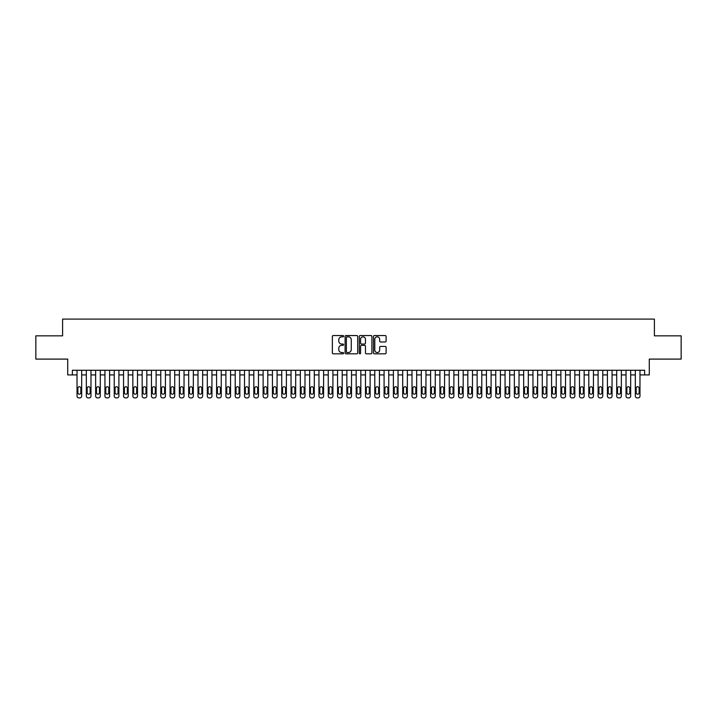 <?xml version="1.0" encoding="UTF-8"?>
<svg xmlns="http://www.w3.org/2000/svg" width="717" height="717" viewBox="0 0 717 717"><rect width="100%" height="100%" fill="white"/><g stroke="black" fill="none" stroke-linecap="round" stroke-linejoin="round"><path stroke-width="1.08" d="M343.613 336.192A0.636 0.636 0 0 0 342.977 335.547L333.271 335.547A0.914 0.914 0 0 0 332.356 336.461L332.356 352.898A0.914 0.914 0 0 0 333.271 353.813L342.977 353.813A0.636 0.636 0 0 0 343.613 353.176A0.636 0.636 0 0 0 342.977 352.54L341.713 352.54A2.922 2.922 0 0 1 338.791 349.618L338.791 348.247A2.922 2.922 0 0 1 341.713 345.325L342.977 345.325A0.636 0.636 0 0 0 343.613 344.68A0.636 0.636 0 0 0 342.977 344.043L341.713 344.043A2.922 2.922 0 0 1 338.791 341.122L338.791 339.75A2.922 2.922 0 0 1 341.713 336.829L342.977 336.829A0.636 0.636 0 0 0 343.613 336.192M385.19 341.991A0.914 0.914 0 0 0 386.105 341.077L386.105 336.461A0.914 0.914 0 0 0 385.19 335.547L374.417 335.547A0.914 0.914 0 0 0 373.503 336.461L373.503 352.898A0.914 0.914 0 0 0 374.417 353.813L385.19 353.813A0.914 0.914 0 0 0 386.105 352.898L386.105 347.333A0.914 0.914 0 0 0 385.19 346.419L380.584 346.419A0.914 0.914 0 0 0 379.669 347.333L379.669 350.093A2.447 2.447 0 0 1 377.223 352.54A2.447 2.447 0 0 1 374.785 350.093L374.785 339.266A2.447 2.447 0 0 1 377.223 336.829A2.447 2.447 0 0 1 379.669 339.266L379.669 341.077A0.914 0.914 0 0 0 380.584 341.991L385.19 341.991M644.628 374.919L649.279 374.919L649.279 359.1L681.15 359.1L681.15 335.843L654.397 335.843L654.397 319.092L62.603 319.092L62.603 335.843L35.85 335.843L35.85 359.1L67.721 359.1L67.721 374.919L77.024 374.919L77.024 396.044A1.864 1.864 0 0 0 78.888 397.908L79.82 397.908A1.864 1.864 0 0 0 81.675 396.044L81.675 374.919L86.327 374.919L86.327 396.044A1.864 1.864 0 0 0 88.191 397.908L89.123 397.908A1.864 1.864 0 0 0 90.978 396.044L90.978 374.919L95.639 374.919L95.639 396.044A1.864 1.864 0 0 0 97.494 397.908L98.426 397.908A1.864 1.864 0 0 0 100.29 396.044L100.29 374.919L104.942 374.919L104.942 396.044A1.864 1.864 0 0 0 106.797 397.908L107.729 397.908A1.864 1.864 0 0 0 109.593 396.044L109.593 374.919L114.245 374.919L114.245 396.044A1.864 1.864 0 0 0 116.109 397.908L117.032 397.908A1.864 1.864 0 0 0 118.897 396.044L118.897 374.919L123.548 374.919L123.548 396.044A1.864 1.864 0 0 0 125.412 397.908L126.344 397.908A1.864 1.864 0 0 0 128.2 396.044L128.2 374.919L132.851 374.919L132.851 396.044A1.864 1.864 0 0 0 134.715 397.908L135.647 397.908A1.864 1.864 0 0 0 137.503 396.044L137.503 374.919L142.163 374.919L142.163 396.044A1.864 1.864 0 0 0 144.018 397.908L144.951 397.908A1.864 1.864 0 0 0 146.815 396.044L146.815 374.919L151.466 374.919L151.466 396.044A1.864 1.864 0 0 0 153.321 397.908L154.254 397.908A1.864 1.864 0 0 0 156.118 396.044L156.118 374.919L160.769 374.919L160.769 396.044A1.864 1.864 0 0 0 162.634 397.908L163.557 397.908A1.864 1.864 0 0 0 165.421 396.044L165.421 374.919L170.072 374.919L170.072 396.044A1.864 1.864 0 0 0 171.937 397.908L172.869 397.908A1.864 1.864 0 0 0 174.724 396.044L174.724 374.919L179.375 374.919L179.375 396.044A1.864 1.864 0 0 0 181.24 397.908L182.172 397.908A1.864 1.864 0 0 0 184.036 396.044L184.036 374.919L188.688 374.919L188.688 396.044A1.864 1.864 0 0 0 190.543 397.908L191.475 397.908A1.864 1.864 0 0 0 193.339 396.044L193.339 374.919L197.991 374.919L197.991 396.044A1.864 1.864 0 0 0 199.846 397.908L200.778 397.908A1.864 1.864 0 0 0 202.642 396.044L202.642 374.919L207.294 374.919L207.294 396.044A1.864 1.864 0 0 0 209.158 397.908L210.09 397.908A1.864 1.864 0 0 0 211.945 396.044L211.945 374.919L216.597 374.919L216.597 396.044A1.864 1.864 0 0 0 218.461 397.908L219.393 397.908A1.864 1.864 0 0 0 221.248 396.044L221.248 374.919L225.9 374.919L225.9 396.044A1.864 1.864 0 0 0 227.764 397.908L228.696 397.908A1.864 1.864 0 0 0 230.56 396.044L230.56 374.919L235.212 374.919L235.212 396.044A1.864 1.864 0 0 0 237.067 397.908L237.999 397.908A1.864 1.864 0 0 0 239.863 396.044L239.863 374.919L244.515 374.919L244.515 396.044A1.864 1.864 0 0 0 246.379 397.908L247.302 397.908A1.864 1.864 0 0 0 249.166 396.044L249.166 374.919L253.818 374.919L253.818 396.044A1.864 1.864 0 0 0 255.682 397.908L256.614 397.908A1.864 1.864 0 0 0 258.47 396.044L258.47 374.919L263.121 374.919L263.121 396.044A1.864 1.864 0 0 0 264.985 397.908L265.917 397.908A1.864 1.864 0 0 0 267.773 396.044L267.773 374.919L272.433 374.919L272.433 396.044A1.864 1.864 0 0 0 274.288 397.908L275.22 397.908A1.864 1.864 0 0 0 277.085 396.044L277.085 374.919L281.736 374.919L281.736 396.044A1.864 1.864 0 0 0 283.591 397.908L284.524 397.908A1.864 1.864 0 0 0 286.388 396.044L286.388 374.919L291.039 374.919L291.039 396.044A1.864 1.864 0 0 0 292.903 397.908L293.827 397.908A1.864 1.864 0 0 0 295.691 396.044L295.691 374.919L300.342 374.919L300.342 396.044A1.864 1.864 0 0 0 302.207 397.908L303.139 397.908A1.864 1.864 0 0 0 304.994 396.044L304.994 374.919L309.645 374.919L309.645 396.044A1.864 1.864 0 0 0 311.51 397.908L312.442 397.908A1.864 1.864 0 0 0 314.297 396.044L314.297 374.919L318.957 374.919L318.957 396.044A1.864 1.864 0 0 0 320.813 397.908L321.745 397.908A1.864 1.864 0 0 0 323.609 396.044L323.609 374.919L328.261 374.919L328.261 396.044A1.864 1.864 0 0 0 330.116 397.908L331.048 397.908A1.864 1.864 0 0 0 332.912 396.044L332.912 374.919L337.564 374.919L337.564 396.044A1.864 1.864 0 0 0 339.428 397.908L340.351 397.908A1.864 1.864 0 0 0 342.215 396.044L342.215 374.919L346.867 374.919L346.867 396.044A1.864 1.864 0 0 0 348.731 397.908L349.663 397.908A1.864 1.864 0 0 0 351.518 396.044L351.518 374.919L356.17 374.919L356.17 396.044A1.864 1.864 0 0 0 358.034 397.908L358.966 397.908A1.864 1.864 0 0 0 360.83 396.044L360.83 374.919L365.482 374.919L365.482 396.044A1.864 1.864 0 0 0 367.337 397.908L368.269 397.908A1.864 1.864 0 0 0 370.133 396.044L370.133 374.919L374.785 374.919L374.785 396.044A1.864 1.864 0 0 0 376.649 397.908L377.572 397.908A1.864 1.864 0 0 0 379.436 396.044L379.436 374.919L384.088 374.919L384.088 396.044A1.864 1.864 0 0 0 385.952 397.908L386.884 397.908A1.864 1.864 0 0 0 388.739 396.044L388.739 374.919L393.391 374.919L393.391 396.044A1.864 1.864 0 0 0 395.255 397.908L396.187 397.908A1.864 1.864 0 0 0 398.043 396.044L398.043 374.919L402.703 374.919L402.703 396.044A1.864 1.864 0 0 0 404.558 397.908L405.49 397.908A1.864 1.864 0 0 0 407.355 396.044L407.355 374.919L412.006 374.919L412.006 396.044A1.864 1.864 0 0 0 413.861 397.908L414.793 397.908A1.864 1.864 0 0 0 416.658 396.044L416.658 374.919L421.309 374.919L421.309 396.044A1.864 1.864 0 0 0 423.173 397.908L424.097 397.908A1.864 1.864 0 0 0 425.961 396.044L425.961 374.919L430.612 374.919L430.612 396.044A1.864 1.864 0 0 0 432.476 397.908L433.409 397.908A1.864 1.864 0 0 0 435.264 396.044L435.264 374.919L439.915 374.919L439.915 396.044A1.864 1.864 0 0 0 441.78 397.908L442.712 397.908A1.864 1.864 0 0 0 444.567 396.044L444.567 374.919L449.227 374.919L449.227 396.044A1.864 1.864 0 0 0 451.083 397.908L452.015 397.908A1.864 1.864 0 0 0 453.879 396.044L453.879 374.919L458.53 374.919L458.53 396.044A1.864 1.864 0 0 0 460.386 397.908L461.318 397.908A1.864 1.864 0 0 0 463.182 396.044L463.182 374.919L467.834 374.919L467.834 396.044A1.864 1.864 0 0 0 469.698 397.908L470.621 397.908A1.864 1.864 0 0 0 472.485 396.044L472.485 374.919L477.137 374.919L477.137 396.044A1.864 1.864 0 0 0 479.001 397.908L479.933 397.908A1.864 1.864 0 0 0 481.788 396.044L481.788 374.919L486.44 374.919L486.44 396.044A1.864 1.864 0 0 0 488.304 397.908L489.236 397.908A1.864 1.864 0 0 0 491.1 396.044L491.1 374.919L495.752 374.919L495.752 396.044A1.864 1.864 0 0 0 497.607 397.908L498.539 397.908A1.864 1.864 0 0 0 500.403 396.044L500.403 374.919L505.055 374.919L505.055 396.044A1.864 1.864 0 0 0 506.91 397.908L507.842 397.908A1.864 1.864 0 0 0 509.706 396.044L509.706 374.919L514.358 374.919L514.358 396.044A1.864 1.864 0 0 0 516.222 397.908L517.154 397.908A1.864 1.864 0 0 0 519.009 396.044L519.009 374.919L523.661 374.919L523.661 396.044A1.864 1.864 0 0 0 525.525 397.908L526.457 397.908A1.864 1.864 0 0 0 528.312 396.044L528.312 374.919L532.964 374.919L532.964 396.044A1.864 1.864 0 0 0 534.828 397.908L535.76 397.908A1.864 1.864 0 0 0 537.625 396.044L537.625 374.919L542.276 374.919L542.276 396.044A1.864 1.864 0 0 0 544.131 397.908L545.063 397.908A1.864 1.864 0 0 0 546.928 396.044L546.928 374.919L551.579 374.919L551.579 396.044A1.864 1.864 0 0 0 553.443 397.908L554.366 397.908A1.864 1.864 0 0 0 556.231 396.044L556.231 374.919L560.882 374.919L560.882 396.044A1.864 1.864 0 0 0 562.746 397.908L563.679 397.908A1.864 1.864 0 0 0 565.534 396.044L565.534 374.919L570.185 374.919L570.185 396.044A1.864 1.864 0 0 0 572.049 397.908L572.982 397.908A1.864 1.864 0 0 0 574.837 396.044L574.837 374.919L579.497 374.919L579.497 396.044A1.864 1.864 0 0 0 581.353 397.908L582.285 397.908A1.864 1.864 0 0 0 584.149 396.044L584.149 374.919L588.8 374.919L588.8 396.044A1.864 1.864 0 0 0 590.656 397.908L591.588 397.908A1.864 1.864 0 0 0 593.452 396.044L593.452 374.919L598.103 374.919L598.103 396.044A1.864 1.864 0 0 0 599.968 397.908L600.891 397.908A1.864 1.864 0 0 0 602.755 396.044L602.755 374.919L607.407 374.919L607.407 396.044A1.864 1.864 0 0 0 609.271 397.908L610.203 397.908A1.864 1.864 0 0 0 612.058 396.044L612.058 374.919L616.71 374.919L616.71 396.044A1.864 1.864 0 0 0 618.574 397.908L619.506 397.908A1.864 1.864 0 0 0 621.361 396.044L621.361 374.919L626.022 374.919L626.022 396.044A1.864 1.864 0 0 0 627.877 397.908L628.809 397.908A1.864 1.864 0 0 0 630.673 396.044L630.673 374.919L635.325 374.919L635.325 396.044A1.864 1.864 0 0 0 637.18 397.908L638.112 397.908A1.864 1.864 0 0 0 639.976 396.044L639.976 374.919L644.628 374.919L644.628 370.268L72.372 370.268L72.372 374.919M357.702 336.461A0.914 0.914 0 0 0 356.788 335.547L346.006 335.547A0.914 0.914 0 0 0 345.101 336.461L345.101 352.898A0.914 0.914 0 0 0 346.006 353.813L356.788 353.813A0.914 0.914 0 0 0 357.702 352.898L357.702 336.461M360.212 335.547L370.994 335.547A0.914 0.914 0 0 1 371.899 336.461L371.899 352.898A0.914 0.914 0 0 1 370.994 353.813L366.378 353.813A0.914 0.914 0 0 1 365.464 352.898L365.464 346.23A0.914 0.914 0 0 0 364.55 345.325L361.493 345.325A0.914 0.914 0 0 0 360.579 346.23L360.579 353.176A0.636 0.636 0 0 1 359.943 353.813A0.636 0.636 0 0 1 359.298 353.176L359.298 336.461A0.914 0.914 0 0 1 360.212 335.547M347.019 336.829A0.636 0.636 0 0 0 346.374 337.465L346.374 351.895A0.636 0.636 0 0 0 347.019 352.54L348.337 352.54A2.922 2.922 0 0 0 351.258 349.618L351.258 339.75A2.922 2.922 0 0 0 348.337 336.829L347.019 336.829M365.464 339.32A2.447 2.447 0 0 0 363.017 336.873A2.447 2.447 0 0 0 360.579 339.32L360.579 343.129A0.914 0.914 0 0 0 361.493 344.043L364.55 344.043A0.914 0.914 0 0 0 365.464 343.129L365.464 339.32M81.675 370.268L81.675 396.044M77.024 370.268L77.024 396.044M80.842 392.692A1.488 1.488 0 0 1 79.354 394.189A1.488 1.488 0 0 1 77.866 392.692L77.866 388.229A1.488 1.488 0 0 1 79.354 386.741A1.488 1.488 0 0 1 80.842 388.229L80.842 392.692M78.888 397.908L79.82 397.908M90.978 370.268L90.978 396.044M86.327 370.268L86.327 396.044M90.145 392.692A1.488 1.488 0 0 1 88.657 394.189A1.488 1.488 0 0 1 87.169 392.692L87.169 388.229A1.488 1.488 0 0 1 88.657 386.741A1.488 1.488 0 0 1 90.145 388.229L90.145 392.692M88.191 397.908L89.123 397.908M100.29 370.268L100.29 396.044M95.639 370.268L95.639 396.044M99.448 392.692A1.488 1.488 0 0 1 97.96 394.189A1.488 1.488 0 0 1 96.472 392.692L96.472 388.229A1.488 1.488 0 0 1 97.96 386.741A1.488 1.488 0 0 1 99.448 388.229L99.448 392.692M97.494 397.908L98.426 397.908M109.593 370.268L109.593 396.044M104.942 370.268L104.942 396.044M108.751 392.692A1.488 1.488 0 0 1 107.263 394.189A1.488 1.488 0 0 1 105.775 392.692L105.775 388.229A1.488 1.488 0 0 1 107.263 386.741A1.488 1.488 0 0 1 108.751 388.229L108.751 392.692M106.797 397.908L107.729 397.908M118.897 370.268L118.897 396.044M114.245 370.268L114.245 396.044M118.063 392.692A1.488 1.488 0 0 1 116.566 394.189A1.488 1.488 0 0 1 115.079 392.692L115.079 388.229A1.488 1.488 0 0 1 116.566 386.741A1.488 1.488 0 0 1 118.063 388.229L118.063 392.692M116.109 397.908L117.032 397.908M128.2 370.268L128.2 396.044M123.548 370.268L123.548 396.044M127.366 392.692A1.488 1.488 0 0 1 125.878 394.189A1.488 1.488 0 0 1 124.391 392.692L124.391 388.229A1.488 1.488 0 0 1 125.878 386.741A1.488 1.488 0 0 1 127.366 388.229L127.366 392.692M125.412 397.908L126.344 397.908M137.503 370.268L137.503 396.044M132.851 370.268L132.851 396.044M136.669 392.692A1.488 1.488 0 0 1 135.181 394.189A1.488 1.488 0 0 1 133.694 392.692L133.694 388.229A1.488 1.488 0 0 1 135.181 386.741A1.488 1.488 0 0 1 136.669 388.229L136.669 392.692M134.715 397.908L135.647 397.908M146.815 370.268L146.815 396.044M142.163 370.268L142.163 396.044M145.972 392.692A1.488 1.488 0 0 1 144.484 394.189A1.488 1.488 0 0 1 142.997 392.692L142.997 388.229A1.488 1.488 0 0 1 144.484 386.741A1.488 1.488 0 0 1 145.972 388.229L145.972 392.692M144.018 397.908L144.951 397.908M156.118 370.268L156.118 396.044M151.466 370.268L151.466 396.044M155.275 392.692A1.488 1.488 0 0 1 153.788 394.189A1.488 1.488 0 0 1 152.3 392.692L152.3 388.229A1.488 1.488 0 0 1 153.788 386.741A1.488 1.488 0 0 1 155.275 388.229L155.275 392.692M153.321 397.908L154.254 397.908M165.421 370.268L165.421 396.044M160.769 370.268L160.769 396.044M164.587 392.692A1.488 1.488 0 0 1 163.1 394.189A1.488 1.488 0 0 1 161.603 392.692L161.603 388.229A1.488 1.488 0 0 1 163.1 386.741A1.488 1.488 0 0 1 164.587 388.229L164.587 392.692M162.634 397.908L163.557 397.908M174.724 370.268L174.724 396.044M170.072 370.268L170.072 396.044M173.89 392.692A1.488 1.488 0 0 1 172.403 394.189A1.488 1.488 0 0 1 170.915 392.692L170.915 388.229A1.488 1.488 0 0 1 172.403 386.741A1.488 1.488 0 0 1 173.89 388.229L173.89 392.692M171.937 397.908L172.869 397.908M184.036 370.268L184.036 396.044M179.375 370.268L179.375 396.044M183.194 392.692A1.488 1.488 0 0 1 181.706 394.189A1.488 1.488 0 0 1 180.218 392.692L180.218 388.229A1.488 1.488 0 0 1 181.706 386.741A1.488 1.488 0 0 1 183.194 388.229L183.194 392.692M181.24 397.908L182.172 397.908M193.339 370.268L193.339 396.044M188.688 370.268L188.688 396.044M192.497 392.692A1.488 1.488 0 0 1 191.009 394.189A1.488 1.488 0 0 1 189.521 392.692L189.521 388.229A1.488 1.488 0 0 1 191.009 386.741A1.488 1.488 0 0 1 192.497 388.229L192.497 392.692M190.543 397.908L191.475 397.908M202.642 370.268L202.642 396.044M197.991 370.268L197.991 396.044M201.809 392.692A1.488 1.488 0 0 1 200.312 394.189A1.488 1.488 0 0 1 198.824 392.692L198.824 388.229A1.488 1.488 0 0 1 200.312 386.741A1.488 1.488 0 0 1 201.809 388.229L201.809 392.692M199.846 397.908L200.778 397.908M211.945 370.268L211.945 396.044M207.294 370.268L207.294 396.044M211.112 392.692A1.488 1.488 0 0 1 209.624 394.189A1.488 1.488 0 0 1 208.127 392.692L208.127 388.229A1.488 1.488 0 0 1 209.624 386.741A1.488 1.488 0 0 1 211.112 388.229L211.112 392.692M209.158 397.908L210.09 397.908M221.248 370.268L221.248 396.044M216.597 370.268L216.597 396.044M220.415 392.692A1.488 1.488 0 0 1 218.927 394.189A1.488 1.488 0 0 1 217.439 392.692L217.439 388.229A1.488 1.488 0 0 1 218.927 386.741A1.488 1.488 0 0 1 220.415 388.229L220.415 392.692M218.461 397.908L219.393 397.908M230.56 370.268L230.56 396.044M225.9 370.268L225.9 396.044M229.718 392.692A1.488 1.488 0 0 1 228.23 394.189A1.488 1.488 0 0 1 226.742 392.692L226.742 388.229A1.488 1.488 0 0 1 228.23 386.741A1.488 1.488 0 0 1 229.718 388.229L229.718 392.692M227.764 397.908L228.696 397.908M239.863 370.268L239.863 396.044M235.212 370.268L235.212 396.044M239.021 392.692A1.488 1.488 0 0 1 237.533 394.189A1.488 1.488 0 0 1 236.045 392.692L236.045 388.229A1.488 1.488 0 0 1 237.533 386.741A1.488 1.488 0 0 1 239.021 388.229L239.021 392.692M237.067 397.908L237.999 397.908M249.166 370.268L249.166 396.044M244.515 370.268L244.515 396.044M248.333 392.692A1.488 1.488 0 0 1 246.836 394.189A1.488 1.488 0 0 1 245.348 392.692L245.348 388.229A1.488 1.488 0 0 1 246.836 386.741A1.488 1.488 0 0 1 248.333 388.229L248.333 392.692M246.379 397.908L247.302 397.908M258.47 370.268L258.47 396.044M253.818 370.268L253.818 396.044M257.636 392.692A1.488 1.488 0 0 1 256.148 394.189A1.488 1.488 0 0 1 254.66 392.692L254.66 388.229A1.488 1.488 0 0 1 256.148 386.741A1.488 1.488 0 0 1 257.636 388.229L257.636 392.692M255.682 397.908L256.614 397.908M267.773 370.268L267.773 396.044M263.121 370.268L263.121 396.044M266.939 392.692A1.488 1.488 0 0 1 265.451 394.189A1.488 1.488 0 0 1 263.964 392.692L263.964 388.229A1.488 1.488 0 0 1 265.451 386.741A1.488 1.488 0 0 1 266.939 388.229L266.939 392.692M264.985 397.908L265.917 397.908M277.085 370.268L277.085 396.044M272.433 370.268L272.433 396.044M276.242 392.692A1.488 1.488 0 0 1 274.754 394.189A1.488 1.488 0 0 1 273.267 392.692L273.267 388.229A1.488 1.488 0 0 1 274.754 386.741A1.488 1.488 0 0 1 276.242 388.229L276.242 392.692M274.288 397.908L275.22 397.908M286.388 370.268L286.388 396.044M281.736 370.268L281.736 396.044M285.545 392.692A1.488 1.488 0 0 1 284.057 394.189A1.488 1.488 0 0 1 282.57 392.692L282.57 388.229A1.488 1.488 0 0 1 284.057 386.741A1.488 1.488 0 0 1 285.545 388.229L285.545 392.692M283.591 397.908L284.524 397.908M295.691 370.268L295.691 396.044M291.039 370.268L291.039 396.044M294.857 392.692A1.488 1.488 0 0 1 293.37 394.189A1.488 1.488 0 0 1 291.873 392.692L291.873 388.229A1.488 1.488 0 0 1 293.37 386.741A1.488 1.488 0 0 1 294.857 388.229L294.857 392.692M292.903 397.908L293.827 397.908M304.994 370.268L304.994 396.044M300.342 370.268L300.342 396.044M304.16 392.692A1.488 1.488 0 0 1 302.673 394.189A1.488 1.488 0 0 1 301.185 392.692L301.185 388.229A1.488 1.488 0 0 1 302.673 386.741A1.488 1.488 0 0 1 304.16 388.229L304.16 392.692M302.207 397.908L303.139 397.908M314.297 370.268L314.297 396.044M309.645 370.268L309.645 396.044M313.463 392.692A1.488 1.488 0 0 1 311.976 394.189A1.488 1.488 0 0 1 310.488 392.692L310.488 388.229A1.488 1.488 0 0 1 311.976 386.741A1.488 1.488 0 0 1 313.463 388.229L313.463 392.692M311.51 397.908L312.442 397.908M323.609 370.268L323.609 396.044M318.957 370.268L318.957 396.044M322.767 392.692A1.488 1.488 0 0 1 321.279 394.189A1.488 1.488 0 0 1 319.791 392.692L319.791 388.229A1.488 1.488 0 0 1 321.279 386.741A1.488 1.488 0 0 1 322.767 388.229L322.767 392.692M320.813 397.908L321.745 397.908M332.912 370.268L332.912 396.044M328.261 370.268L328.261 396.044M332.07 392.692A1.488 1.488 0 0 1 330.582 394.189A1.488 1.488 0 0 1 329.094 392.692L329.094 388.229A1.488 1.488 0 0 1 330.582 386.741A1.488 1.488 0 0 1 332.07 388.229L332.07 392.692M330.116 397.908L331.048 397.908M342.215 370.268L342.215 396.044M337.564 370.268L337.564 396.044M341.382 392.692A1.488 1.488 0 0 1 339.894 394.189A1.488 1.488 0 0 1 338.397 392.692L338.397 388.229A1.488 1.488 0 0 1 339.894 386.741A1.488 1.488 0 0 1 341.382 388.229L341.382 392.692M339.428 397.908L340.351 397.908M351.518 370.268L351.518 396.044M346.867 370.268L346.867 396.044M350.685 392.692A1.488 1.488 0 0 1 349.197 394.189A1.488 1.488 0 0 1 347.709 392.692L347.709 388.229A1.488 1.488 0 0 1 349.197 386.741A1.488 1.488 0 0 1 350.685 388.229L350.685 392.692M348.731 397.908L349.663 397.908M360.83 370.268L360.83 396.044M356.17 370.268L356.17 396.044M359.988 392.692A1.488 1.488 0 0 1 358.5 394.189A1.488 1.488 0 0 1 357.012 392.692L357.012 388.229A1.488 1.488 0 0 1 358.5 386.741A1.488 1.488 0 0 1 359.988 388.229L359.988 392.692M358.034 397.908L358.966 397.908M370.133 370.268L370.133 396.044M365.482 370.268L365.482 396.044M369.291 392.692A1.488 1.488 0 0 1 367.803 394.189A1.488 1.488 0 0 1 366.315 392.692L366.315 388.229A1.488 1.488 0 0 1 367.803 386.741A1.488 1.488 0 0 1 369.291 388.229L369.291 392.692M367.337 397.908L368.269 397.908M379.436 370.268L379.436 396.044M374.785 370.268L374.785 396.044M378.603 392.692A1.488 1.488 0 0 1 377.106 394.189A1.488 1.488 0 0 1 375.618 392.692L375.618 388.229A1.488 1.488 0 0 1 377.106 386.741A1.488 1.488 0 0 1 378.603 388.229L378.603 392.692M376.649 397.908L377.572 397.908M388.739 370.268L388.739 396.044M384.088 370.268L384.088 396.044M387.906 392.692A1.488 1.488 0 0 1 386.418 394.189A1.488 1.488 0 0 1 384.93 392.692L384.93 388.229A1.488 1.488 0 0 1 386.418 386.741A1.488 1.488 0 0 1 387.906 388.229L387.906 392.692M385.952 397.908L386.884 397.908M398.043 370.268L398.043 396.044M393.391 370.268L393.391 396.044M397.209 392.692A1.488 1.488 0 0 1 395.721 394.189A1.488 1.488 0 0 1 394.233 392.692L394.233 388.229A1.488 1.488 0 0 1 395.721 386.741A1.488 1.488 0 0 1 397.209 388.229L397.209 392.692M395.255 397.908L396.187 397.908M407.355 370.268L407.355 396.044M402.703 370.268L402.703 396.044M406.512 392.692A1.488 1.488 0 0 1 405.024 394.189A1.488 1.488 0 0 1 403.537 392.692L403.537 388.229A1.488 1.488 0 0 1 405.024 386.741A1.488 1.488 0 0 1 406.512 388.229L406.512 392.692M404.558 397.908L405.49 397.908M416.658 370.268L416.658 396.044M412.006 370.268L412.006 396.044M415.815 392.692A1.488 1.488 0 0 1 414.327 394.189A1.488 1.488 0 0 1 412.84 392.692L412.84 388.229A1.488 1.488 0 0 1 414.327 386.741A1.488 1.488 0 0 1 415.815 388.229L415.815 392.692M413.861 397.908L414.793 397.908M425.961 370.268L425.961 396.044M421.309 370.268L421.309 396.044M425.127 392.692A1.488 1.488 0 0 1 423.63 394.189A1.488 1.488 0 0 1 422.143 392.692L422.143 388.229A1.488 1.488 0 0 1 423.63 386.741A1.488 1.488 0 0 1 425.127 388.229L425.127 392.692M423.173 397.908L424.097 397.908M435.264 370.268L435.264 396.044M430.612 370.268L430.612 396.044M434.43 392.692A1.488 1.488 0 0 1 432.943 394.189A1.488 1.488 0 0 1 431.455 392.692L431.455 388.229A1.488 1.488 0 0 1 432.943 386.741A1.488 1.488 0 0 1 434.43 388.229L434.43 392.692M432.476 397.908L433.409 397.908M444.567 370.268L444.567 396.044M439.915 370.268L439.915 396.044M443.733 392.692A1.488 1.488 0 0 1 442.246 394.189A1.488 1.488 0 0 1 440.758 392.692L440.758 388.229A1.488 1.488 0 0 1 442.246 386.741A1.488 1.488 0 0 1 443.733 388.229L443.733 392.692M441.78 397.908L442.712 397.908M453.879 370.268L453.879 396.044M449.227 370.268L449.227 396.044M453.036 392.692A1.488 1.488 0 0 1 451.549 394.189A1.488 1.488 0 0 1 450.061 392.692L450.061 388.229A1.488 1.488 0 0 1 451.549 386.741A1.488 1.488 0 0 1 453.036 388.229L453.036 392.692M451.083 397.908L452.015 397.908M463.182 370.268L463.182 396.044M458.53 370.268L458.53 396.044M462.34 392.692A1.488 1.488 0 0 1 460.852 394.189A1.488 1.488 0 0 1 459.364 392.692L459.364 388.229A1.488 1.488 0 0 1 460.852 386.741A1.488 1.488 0 0 1 462.34 388.229L462.34 392.692M460.386 397.908L461.318 397.908M472.485 370.268L472.485 396.044M467.834 370.268L467.834 396.044M471.652 392.692A1.488 1.488 0 0 1 470.164 394.189A1.488 1.488 0 0 1 468.667 392.692L468.667 388.229A1.488 1.488 0 0 1 470.164 386.741A1.488 1.488 0 0 1 471.652 388.229L471.652 392.692M469.698 397.908L470.621 397.908M481.788 370.268L481.788 396.044M477.137 370.268L477.137 396.044M480.955 392.692A1.488 1.488 0 0 1 479.467 394.189A1.488 1.488 0 0 1 477.979 392.692L477.979 388.229A1.488 1.488 0 0 1 479.467 386.741A1.488 1.488 0 0 1 480.955 388.229L480.955 392.692M479.001 397.908L479.933 397.908M491.1 370.268L491.1 396.044M486.44 370.268L486.44 396.044M490.258 392.692A1.488 1.488 0 0 1 488.77 394.189A1.488 1.488 0 0 1 487.282 392.692L487.282 388.229A1.488 1.488 0 0 1 488.77 386.741A1.488 1.488 0 0 1 490.258 388.229L490.258 392.692M488.304 397.908L489.236 397.908M500.403 370.268L500.403 396.044M495.752 370.268L495.752 396.044M499.561 392.692A1.488 1.488 0 0 1 498.073 394.189A1.488 1.488 0 0 1 496.585 392.692L496.585 388.229A1.488 1.488 0 0 1 498.073 386.741A1.488 1.488 0 0 1 499.561 388.229L499.561 392.692M497.607 397.908L498.539 397.908M509.706 370.268L509.706 396.044M505.055 370.268L505.055 396.044M508.873 392.692A1.488 1.488 0 0 1 507.376 394.189A1.488 1.488 0 0 1 505.888 392.692L505.888 388.229A1.488 1.488 0 0 1 507.376 386.741A1.488 1.488 0 0 1 508.873 388.229L508.873 392.692M506.91 397.908L507.842 397.908M519.009 370.268L519.009 396.044M514.358 370.268L514.358 396.044M518.176 392.692A1.488 1.488 0 0 1 516.688 394.189A1.488 1.488 0 0 1 515.191 392.692L515.191 388.229A1.488 1.488 0 0 1 516.688 386.741A1.488 1.488 0 0 1 518.176 388.229L518.176 392.692M516.222 397.908L517.154 397.908M528.312 370.268L528.312 396.044M523.661 370.268L523.661 396.044M527.479 392.692A1.488 1.488 0 0 1 525.991 394.189A1.488 1.488 0 0 1 524.503 392.692L524.503 388.229A1.488 1.488 0 0 1 525.991 386.741A1.488 1.488 0 0 1 527.479 388.229L527.479 392.692M525.525 397.908L526.457 397.908M537.625 370.268L537.625 396.044M532.964 370.268L532.964 396.044M536.782 392.692A1.488 1.488 0 0 1 535.294 394.189A1.488 1.488 0 0 1 533.807 392.692L533.807 388.229A1.488 1.488 0 0 1 535.294 386.741A1.488 1.488 0 0 1 536.782 388.229L536.782 392.692M534.828 397.908L535.76 397.908M546.928 370.268L546.928 396.044M542.276 370.268L542.276 396.044M546.085 392.692A1.488 1.488 0 0 1 544.597 394.189A1.488 1.488 0 0 1 543.11 392.692L543.11 388.229A1.488 1.488 0 0 1 544.597 386.741A1.488 1.488 0 0 1 546.085 388.229L546.085 392.692M544.131 397.908L545.063 397.908M556.231 370.268L556.231 396.044M551.579 370.268L551.579 396.044M555.397 392.692A1.488 1.488 0 0 1 553.9 394.189A1.488 1.488 0 0 1 552.413 392.692L552.413 388.229A1.488 1.488 0 0 1 553.9 386.741A1.488 1.488 0 0 1 555.397 388.229L555.397 392.692M553.443 397.908L554.366 397.908M565.534 370.268L565.534 396.044M560.882 370.268L560.882 396.044M564.7 392.692A1.488 1.488 0 0 1 563.212 394.189A1.488 1.488 0 0 1 561.725 392.692L561.725 388.229A1.488 1.488 0 0 1 563.212 386.741A1.488 1.488 0 0 1 564.7 388.229L564.7 392.692M562.746 397.908L563.679 397.908M574.837 370.268L574.837 396.044M570.185 370.268L570.185 396.044M574.003 392.692A1.488 1.488 0 0 1 572.516 394.189A1.488 1.488 0 0 1 571.028 392.692L571.028 388.229A1.488 1.488 0 0 1 572.516 386.741A1.488 1.488 0 0 1 574.003 388.229L574.003 392.692M572.049 397.908L572.982 397.908M584.149 370.268L584.149 396.044M579.497 370.268L579.497 396.044M583.306 392.692A1.488 1.488 0 0 1 581.819 394.189A1.488 1.488 0 0 1 580.331 392.692L580.331 388.229A1.488 1.488 0 0 1 581.819 386.741A1.488 1.488 0 0 1 583.306 388.229L583.306 392.692M581.353 397.908L582.285 397.908M593.452 370.268L593.452 396.044M588.8 370.268L588.8 396.044M592.609 392.692A1.488 1.488 0 0 1 591.122 394.189A1.488 1.488 0 0 1 589.634 392.692L589.634 388.229A1.488 1.488 0 0 1 591.122 386.741A1.488 1.488 0 0 1 592.609 388.229L592.609 392.692M590.656 397.908L591.588 397.908M602.755 370.268L602.755 396.044M598.103 370.268L598.103 396.044M601.922 392.692A1.488 1.488 0 0 1 600.434 394.189A1.488 1.488 0 0 1 598.937 392.692L598.937 388.229A1.488 1.488 0 0 1 600.434 386.741A1.488 1.488 0 0 1 601.922 388.229L601.922 392.692M599.968 397.908L600.891 397.908M612.058 370.268L612.058 396.044M607.407 370.268L607.407 396.044M611.225 392.692A1.488 1.488 0 0 1 609.737 394.189A1.488 1.488 0 0 1 608.249 392.692L608.249 388.229A1.488 1.488 0 0 1 609.737 386.741A1.488 1.488 0 0 1 611.225 388.229L611.225 392.692M609.271 397.908L610.203 397.908M621.361 370.268L621.361 396.044M616.71 370.268L616.71 396.044M620.528 392.692A1.488 1.488 0 0 1 619.04 394.189A1.488 1.488 0 0 1 617.552 392.692L617.552 388.229A1.488 1.488 0 0 1 619.04 386.741A1.488 1.488 0 0 1 620.528 388.229L620.528 392.692M618.574 397.908L619.506 397.908M630.673 370.268L630.673 396.044M626.022 370.268L626.022 396.044M629.831 392.692A1.488 1.488 0 0 1 628.343 394.189A1.488 1.488 0 0 1 626.855 392.692L626.855 388.229A1.488 1.488 0 0 1 628.343 386.741A1.488 1.488 0 0 1 629.831 388.229L629.831 392.692M627.877 397.908L628.809 397.908M639.976 370.268L639.976 396.044M635.325 370.268L635.325 396.044M639.134 392.692A1.488 1.488 0 0 1 637.646 394.189A1.488 1.488 0 0 1 636.158 392.692L636.158 388.229A1.488 1.488 0 0 1 637.646 386.741A1.488 1.488 0 0 1 639.134 388.229L639.134 392.692M637.18 397.908L638.112 397.908"/></g></svg>
